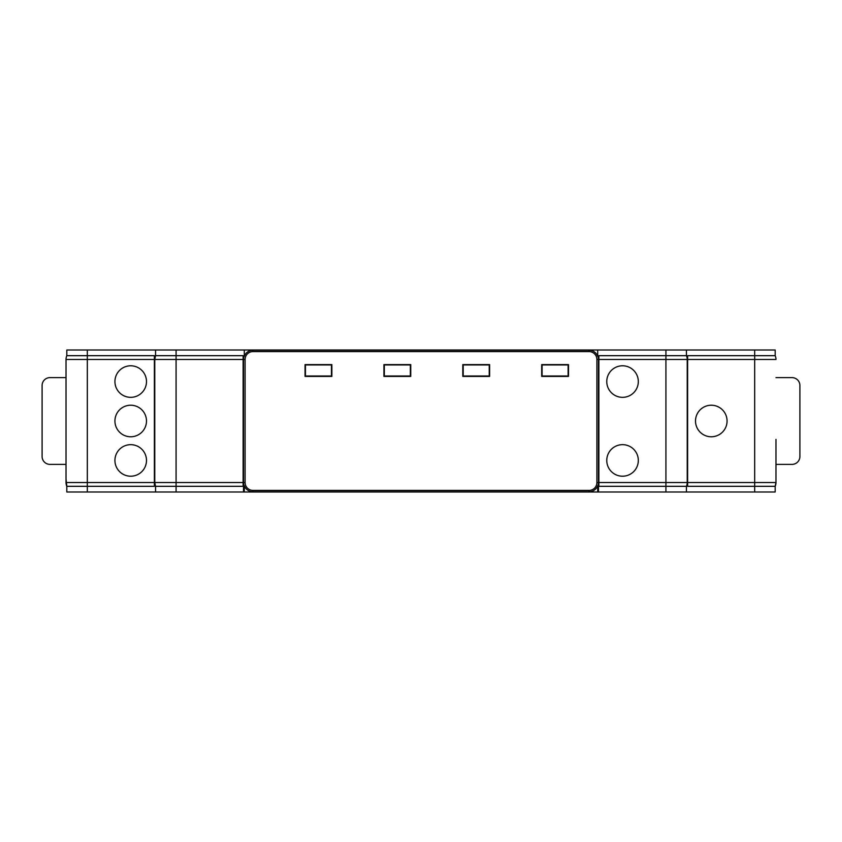 <?xml version="1.0" encoding="UTF-8"?>
<svg xmlns="http://www.w3.org/2000/svg" width="842" height="842" viewBox="0 0 842 842"><rect width="100%" height="100%" fill="white"/><g stroke="black" fill="none" stroke-linecap="round" stroke-linejoin="round"><path stroke-width="1.26" d="M622.543 365.786A15.777 15.777 0 0 0 606.766 381.563A15.777 15.777 0 0 0 622.543 397.34A15.777 15.777 0 0 0 638.32 381.563A15.777 15.777 0 0 0 622.543 365.786M622.543 444.66A15.777 15.777 0 0 0 606.766 460.437A15.777 15.777 0 0 0 622.543 476.214A15.777 15.777 0 0 0 638.32 460.437A15.777 15.777 0 0 0 622.543 444.66M130.71 476.214A15.777 15.777 0 0 0 146.487 460.437A15.777 15.777 0 0 0 130.71 444.66A15.777 15.777 0 0 0 114.933 460.437A15.777 15.777 0 0 0 130.71 476.214M130.71 397.34A15.777 15.777 0 0 0 146.487 381.563A15.777 15.777 0 0 0 130.71 365.786A15.777 15.777 0 0 0 114.933 381.563A15.777 15.777 0 0 0 130.71 397.34M130.71 436.777A15.777 15.777 0 0 0 146.487 421A15.777 15.777 0 0 0 130.71 405.223A15.777 15.777 0 0 0 114.933 421A15.777 15.777 0 0 0 130.71 436.777M711.29 436.777A15.777 15.777 0 0 0 727.067 421A15.777 15.777 0 0 0 711.29 405.223A15.777 15.777 0 0 0 695.513 421A15.777 15.777 0 0 0 711.29 436.777M775.977 439.419L775.977 482.529A9.462 9.462 0 0 1 775.187 486.308L775.977 482.529L775.977 439.419M66.023 478.866L66.813 486.308L87.326 486.308L87.326 482.529L154.381 482.529L154.381 355.692L66.813 355.692L66.813 350.009L775.187 350.009L775.187 355.692A9.462 9.462 0 0 1 775.977 359.471A9.462 9.462 0 0 0 775.187 355.692L754.674 355.692L754.674 359.471L687.619 359.471L687.619 486.308L775.187 486.308L775.187 491.991L66.813 491.991L66.813 486.308A9.462 9.462 0 0 1 66.023 482.529L66.023 359.471A9.462 9.462 0 0 1 66.813 355.692A9.462 9.462 0 0 0 66.023 359.471L66.023 363.134M754.674 350.009L754.674 355.692L687.619 355.692L687.619 359.471M87.326 491.991L87.326 486.308L154.381 486.308L154.381 482.529M687.23 478.866L687.23 442.018M687.23 399.982L687.23 363.134M665.927 350.009L665.927 359.471L598.883 359.471L598.883 355.692L686.441 355.692A9.462 9.462 0 0 1 687.23 359.471L687.23 482.529A9.462 9.462 0 0 1 686.441 486.308L598.883 486.308L598.883 482.529L665.927 482.529L665.927 491.991M598.883 359.471L598.883 482.529M155.56 491.991L155.56 486.308A9.462 9.462 0 0 1 154.77 482.529L154.77 359.471A9.462 9.462 0 0 1 155.56 355.692L155.56 350.009M155.56 486.308L176.073 486.308L176.073 482.529L243.117 482.529L243.117 355.692L155.56 355.692M176.073 491.991L176.073 486.308L243.117 486.308L243.117 482.529M568.118 376.006L568.118 364.954L542.09 364.954L542.09 376.006L568.118 376.006M489.234 364.954L463.205 364.954L463.205 376.006L489.234 376.006L489.234 364.954M410.349 364.954L384.32 364.954L384.32 376.006L410.349 376.006L410.349 364.954M305.435 364.954L305.435 376.006L331.464 376.006L331.464 364.954L305.435 364.954M568.508 376.427L568.508 364.597L541.69 364.597L541.69 376.427L568.508 376.427M489.623 376.427L489.623 364.597L462.805 364.597L462.805 376.427L489.623 376.427M410.749 376.427L410.749 364.597L383.92 364.597L383.92 376.427L410.749 376.427M331.864 376.427L331.864 364.597L305.046 364.597L305.046 376.427L331.864 376.427M244.306 491.991L244.306 485.75A9.251 9.251 0 0 0 252.979 491.781L589.021 491.781A9.251 9.251 0 0 0 597.694 485.75L597.694 491.991M597.694 355.692A9.462 9.462 0 0 1 598.483 359.471L598.483 482.529A9.462 9.462 0 0 1 597.694 486.308M244.306 486.308A9.462 9.462 0 0 1 243.517 482.529L243.517 359.471A9.462 9.462 0 0 1 244.306 355.692M597.694 350.009L597.694 356.25A9.251 9.251 0 0 0 589.021 350.219L252.979 350.219A9.251 9.251 0 0 0 244.306 356.25L244.306 350.009M687.23 485.234L687.23 482.529L687.23 485.234L686.441 486.308L686.441 491.991L686.441 486.518M154.77 485.234L154.77 482.529L155.56 486.518M155.56 355.482L154.77 359.471L154.77 356.766M687.23 359.471L687.23 356.766L687.23 359.471L665.927 359.471L665.927 482.529L687.23 482.529M686.441 355.482L686.441 350.009L686.441 355.692L687.23 356.766M598.483 359.471L598.483 356.766L598.483 359.471L596.904 359.471A7.883 7.883 0 0 0 589.021 351.588L252.979 351.588A7.883 7.883 0 0 0 245.096 359.471L243.517 359.471L243.517 356.766L243.517 359.471M597.694 487.655L598.483 487.655L598.483 482.529L596.904 482.529L596.904 359.471M598.483 487.655L598.483 491.602L597.694 491.602M597.694 355.482L598.483 356.766M66.023 399.982L66.023 402.581M66.023 439.419L66.023 442.018M244.306 491.602L243.517 491.602L243.517 482.529L245.096 482.529A7.883 7.883 0 0 0 252.979 490.412L252.979 491.781M243.517 356.766L244.306 355.482M66.023 464.384L49.983 464.384A7.883 7.883 0 0 1 42.1 456.501L42.1 385.499A7.883 7.883 0 0 1 49.983 377.616L66.023 377.616M775.977 464.384L792.017 464.384A7.883 7.883 0 0 0 799.9 456.501L799.9 385.499A7.883 7.883 0 0 0 792.017 377.616L775.977 377.616M687.619 482.529L754.674 482.529L754.674 491.991M775.977 359.471L754.674 359.471L754.674 482.529L775.977 482.529M154.381 359.471L87.326 359.471L87.326 350.009M66.023 482.529L87.326 482.529L87.326 359.471L66.023 359.471M243.117 359.471L176.073 359.471L176.073 350.009M154.77 482.529L176.073 482.529L176.073 359.471L154.77 359.471M252.979 490.412L589.021 490.412A7.883 7.883 0 0 0 596.904 482.529M589.021 490.412L589.021 491.781M589.021 350.219L589.021 351.588M245.096 359.471L245.096 482.529M252.979 350.219L252.979 351.588M243.517 487.655L244.306 487.655"/></g></svg>
